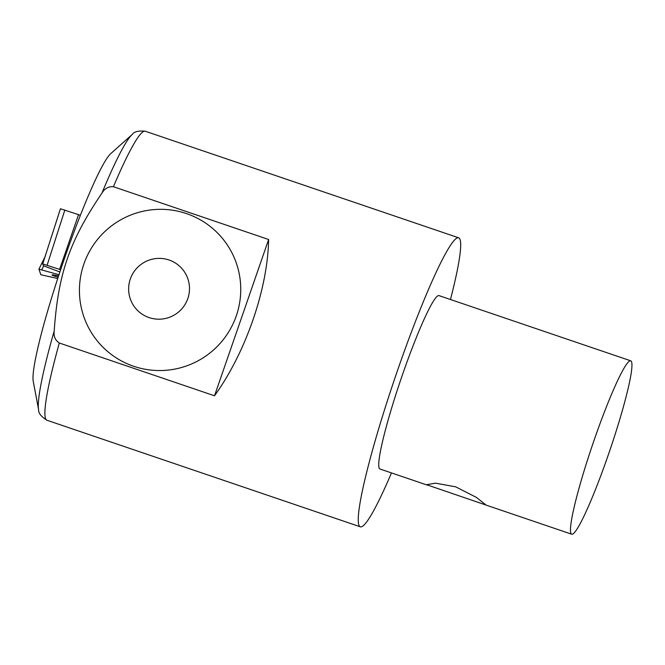 <?xml version="1.0" encoding="UTF-8"?>
<svg xmlns="http://www.w3.org/2000/svg" width="665" height="665" viewBox="0 0 665 665"><rect width="100%" height="100%" fill="white"/><g stroke="black" fill="none" stroke-linecap="round" stroke-linejoin="round"><path stroke-width="1" d="M426.539 484.694L435.508 483.164L455.691 486.838L476.473 497.445L486.082 505.068L426.539 484.694M594.261 439.748A91.587 9.094 -71.2 0 1 630.703 360.804A91.587 9.094 -71.2 0 1 609.822 450.438A91.587 9.094 -71.2 0 1 571.725 534.219A91.587 9.094 -71.2 0 1 594.261 439.748M427.362 485.126L379.998 469.016A91.587 9.094 -71.2 0 1 402.533 374.545A91.587 9.094 -71.2 0 1 438.967 295.601L630.703 360.804M391.477 472.923A152.642 15.162 -71.2 0 1 360.339 526.821A152.642 15.162 -71.2 0 1 395.135 377.429A152.642 15.162 -71.2 0 1 458.626 237.796A152.642 15.162 -71.2 0 1 450.454 299.508M113.424 186.724L268.635 239.508C267.712 289.042 245.659 352.724 214.512 395.783L59.31 343.007C55.187 340.281 53.483 336.257 54.206 330.937C58.229 273.589 69.567 240.855 101.92 193.149C104.646 188.511 108.478 186.366 113.424 186.724A152.642 15.162 108.8 0 1 145.244 131.221L458.626 237.796M187.821 298.568A30.532 30.332 -41.8 0 0 153.324 258.959A30.532 30.332 -41.8 0 0 136.051 308.843A30.532 30.332 -41.8 0 0 187.821 298.568M83.881 264.022A80.897 80.374 -41.8 0 0 133.657 366.265A80.897 80.374 -41.8 0 0 236.299 315.85A80.897 80.374 -41.8 0 0 186.524 213.606A80.897 80.374 -41.8 0 0 83.881 264.022M268.635 239.508L214.512 395.783M101.92 193.149A147.547 14.655 -71.2 0 1 132.185 134.505L110.698 153.665A122.111 12.128 108.8 0 0 62.477 264.304A122.111 12.128 108.8 0 0 33.25 381.394L38.603 409.682A147.547 14.655 -71.2 0 1 54.206 330.937M60.631 269.766L59.592 269.383L78.545 214.654L80.357 215.335M59.9 271.968L43.433 265.759L42.718 263.922L59.592 269.383M60.44 208.785L42.718 263.922L60.432 208.768L78.545 214.654M58.171 277.189A11.704 0.748 14.1 0 1 52.02 274.953A11.704 0.748 14.1 0 1 58.595 275.909M57.739 278.502L40.856 274.753L38.919 269.184L58.985 274.728M59.31 343.007A152.642 15.162 108.8 0 0 46.949 420.247L360.339 526.821M47.14 265.144L64.854 209.999M41.779 269.782L43.707 265.859M45.478 255.817L38.927 269.175M486.015 505.068L571.725 534.219M46.949 420.247C41.122 416.573 38.346 413.048 38.603 409.682M132.185 134.505C134.031 131.678 138.387 130.581 145.244 131.221M45.486 255.792L38.919 269.184"/></g></svg>
